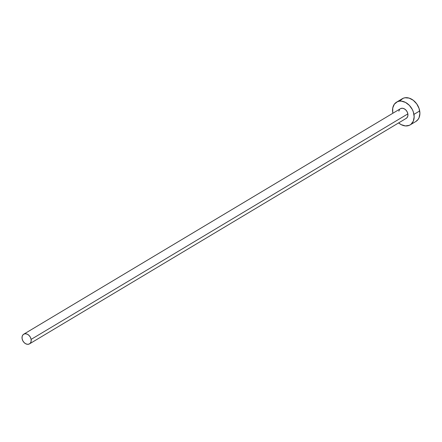 <?xml version="1.0" encoding="UTF-8"?>
<svg xmlns="http://www.w3.org/2000/svg" width="442" height="442" viewBox="0 0 442 442"><rect width="100%" height="100%" fill="white"/><g stroke="black" fill="none" stroke-linecap="round" stroke-linejoin="round"><path stroke-width="0.66" d="M400.8 108.522L402.458 108.257L404.248 108.798L405.905 110.058L407.17 111.843L407.856 113.887A5.63 4.166 -120.9 0 0 400.458 108.699L23.719 334.207A5.63 4.166 59.1 0 1 31.117 339.401L407.856 113.887L407.856 115.876L407.165 117.511L405.9 118.533M29.498 343.865L406.242 118.357A5.63 4.166 -120.9 0 0 407.856 113.887L31.117 339.401A5.63 4.166 59.1 0 1 29.498 343.865A5.63 4.166 59.1 0 1 22.1 338.677A5.63 4.166 59.1 0 1 23.719 334.207M410.154 124.893L415.889 121.462A13.249 9.796 -120.9 0 0 419.696 110.942A13.249 9.796 -120.9 0 0 402.281 98.726L396.546 102.163A13.249 9.796 59.1 0 1 413.955 114.379L419.696 110.942L413.955 114.379A13.249 9.796 59.1 0 1 410.154 124.893A13.249 9.796 59.1 0 1 398.629 122.915L401.226 124.661L405.447 125.931L409.347 125.313L410.988 124.312L413.336 121.125L414.165 116.782L413.342 111.942L412.347 109.566L409.369 105.362L405.469 102.395L401.253 101.124L399.22 101.201L397.352 101.743L394.363 104.157L392.745 107.997L392.739 112.677A13.249 9.796 59.1 0 1 396.546 102.163M392.844 113.251A13.249 9.796 59.1 0 1 392.739 112.677L392.844 113.251M398.839 111.18L399.529 109.544M415.85 121.484L418.071 119.462L419.071 117.688L419.9 113.345L419.082 108.505L416.74 103.909L413.237 100.257L409.099 98.096L404.96 97.765L403.087 98.312L400.098 100.726M22.1 338.677L22.785 340.721L24.05 342.506L25.708 343.766L27.498 344.307L29.155 344.042L30.426 343.02L31.117 341.39L31.117 339.401L30.432 337.351L29.166 335.566L27.509 334.307L25.719 333.765L24.061 334.03L22.791 335.053L22.1 336.688L22.1 338.677"/></g></svg>
